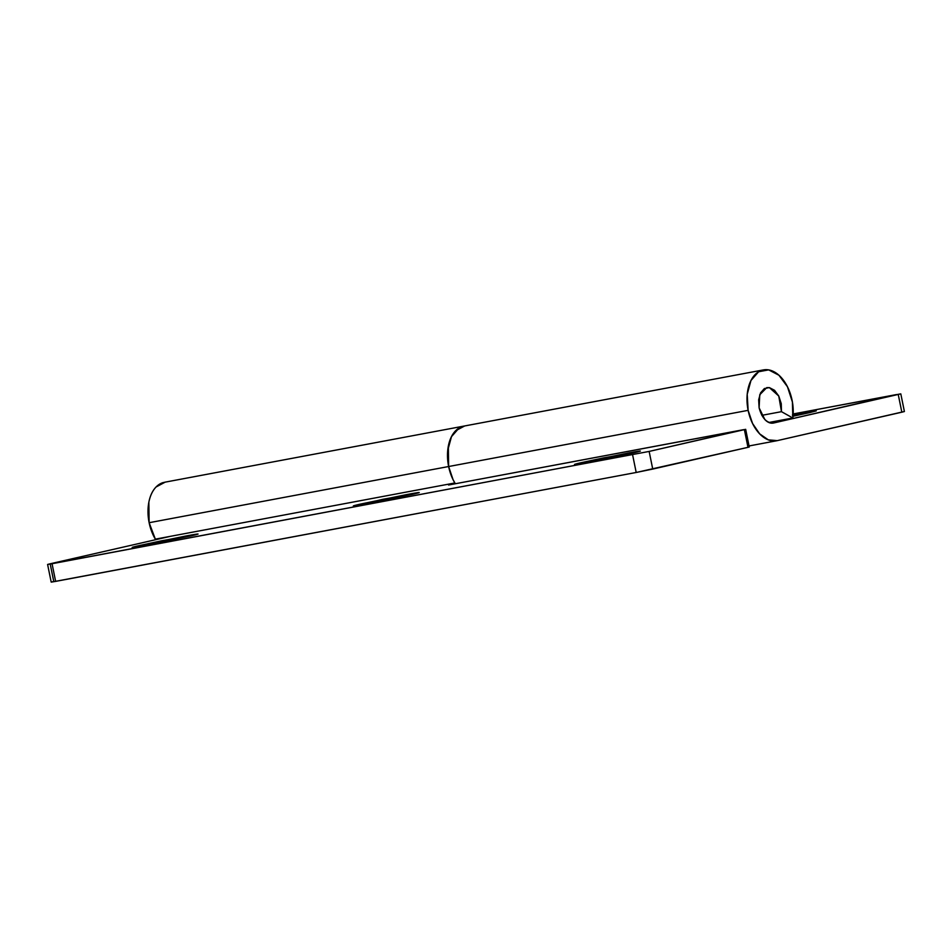 <?xml version="1.0" encoding="UTF-8"?>
<svg xmlns="http://www.w3.org/2000/svg" width="952" height="952" viewBox="0 0 952 952"><rect width="100%" height="100%" fill="white"/><g stroke="black" fill="none" stroke-linecap="round" stroke-linejoin="round"><path stroke-width="1.43" d="M582.434 463.267L581.648 462.589L627.963 453.069C646.789 449.546 640.291 451.343 633.258 452.914L578.626 463.933L575.758 464.017L581.648 462.589L603.711 457.864L639.137 451.486L586.944 462.434C568.118 465.956 574.615 464.159 581.648 462.589L582.434 463.267M640.41 451.058L633.258 452.914M361.26 504.75L360.487 504.084L406.802 494.552C425.615 491.042 419.13 492.838 412.085 494.397L357.464 505.417L382.549 499.348L417.976 492.981L365.77 503.929C346.956 507.44 353.442 505.643 360.487 504.084L361.26 504.75M419.249 492.553L412.085 494.397M140.099 546.246L139.313 545.567L185.628 536.047C204.454 532.525 197.956 534.322 190.924 535.893L136.291 546.912L132.364 547.459L139.313 545.567L161.376 540.843L196.814 534.465L144.609 545.413C125.783 548.935 132.28 547.138 139.313 545.567L140.099 546.246M198.075 534.048L190.924 535.893M163.506 482.485A36.045 22.539 79.4 0 0 149.131 522.707L448.63 466.528A36.045 22.539 -100.6 0 1 463.005 426.306M649.145 451.427L743.452 429.697L448.559 485.02L745.678 429.34L649.145 451.427L652.739 469.074L636.198 472.478L51.265 582.124L53.752 581.446L50.158 563.786L47.671 564.465L649.145 451.427L52.051 563.727L55.633 581.386L636.198 472.478L632.604 454.83L636.198 472.478L747.986 447.333L652.739 469.074L649.145 451.427M170.456 536.321L50.158 563.786L170.456 536.321M749.224 446.988L747.986 447.333L744.393 429.673L747.986 447.333L749.26 447L745.678 429.34M464.671 425.949L455.568 430.804C452.01 434.481 449.606 439.562 448.344 446.06L448.63 466.528L149.131 522.707A36.045 22.539 79.4 0 0 155.343 539.153L454.842 482.973A36.045 22.539 -100.6 0 1 448.63 466.528A36.045 22.539 79.4 0 0 454.842 482.973L155.343 539.153L149.131 522.707L148.845 502.251C150.107 495.742 152.522 490.661 156.069 486.984L165.172 482.14M47.6 564.453L51.194 582.112L55.633 581.386L52.051 563.727L47.6 564.453L50.158 563.786M132.161 547.448L139.313 545.567M353.335 505.964L360.487 504.084M574.508 464.481L581.648 462.589M793.123 414.977L810.568 411.68L816.245 410.907L809.093 412.763L816.043 410.859L792.361 415.12M773.702 422.985C770.668 423.676 767.728 422.545 764.872 419.582L759.113 407.837C761.981 418.321 766.848 423.378 773.702 422.985L896.367 394.592L793.183 413.953L900.735 393.866L773.429 423.033M463.481 426.187A36.045 22.539 79.4 0 0 448.63 466.528L748.129 410.348A36.045 22.539 -100.6 0 1 762.98 370.007A36.045 22.539 -100.6 0 1 792.826 417.999L768.93 422.486L792.826 417.999L792.409 402.03L787.447 386.738L778.938 375.243L768.633 369.876L758.625 371.756L750.961 380.491L747.213 394.295L748.129 410.348L752.556 423.473L759.648 433.85L768.335 439.872L777.296 440.633L904.329 411.526M793.016 416.25L809.093 412.763L793.016 416.25M464.54 425.972L459.138 427.936L451.474 436.67L447.714 450.474L448.63 466.528L748.129 410.348A36.045 22.539 -100.6 0 0 776.701 440.764A36.045 22.539 -100.6 0 0 777.296 440.633L901.841 412.192L898.248 394.544L901.841 412.192L904.4 411.526L900.806 393.878M759.113 407.837L758.661 399.804L760.541 392.902L764.373 388.547L769.371 387.607L774.523 390.284L778.772 396.032L781.259 403.684L781.461 411.669L792.826 417.999L781.461 411.669L761.814 415.346L781.461 411.669L778.772 396.032L769.371 387.607L766.788 387.619L759.755 394.735L759.113 407.837M448.63 466.528A36.045 22.539 79.4 0 0 455.318 483.747L453.057 479.653L448.63 466.528M164.47 482.271L763.468 369.9M776.749 440.752L749.046 445.952"/></g></svg>
